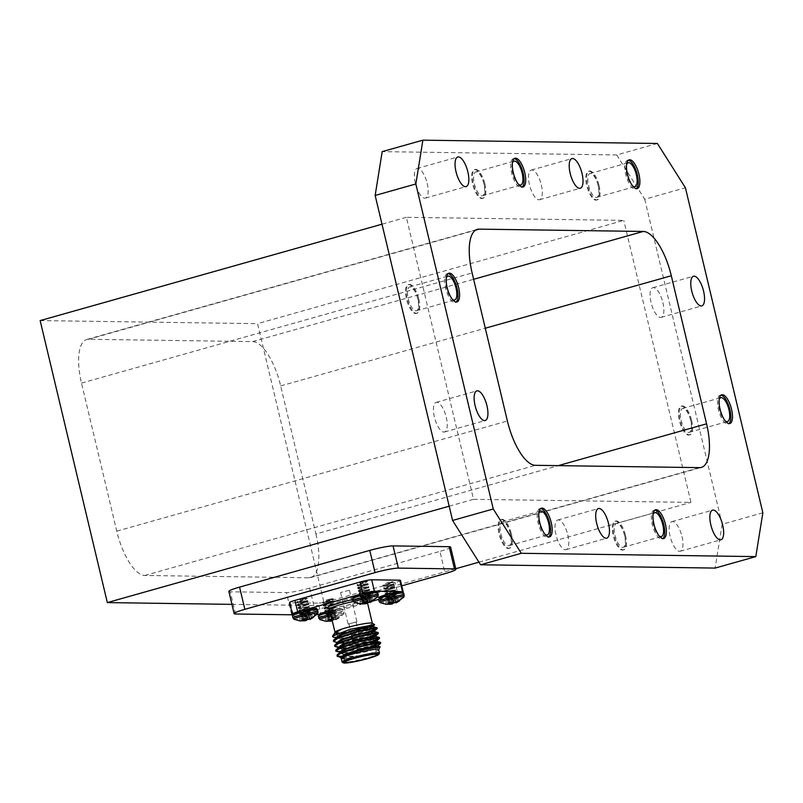 <?xml version="1.0" encoding="UTF-8"?>
<svg xmlns="http://www.w3.org/2000/svg" width="803" height="803" viewBox="0 0 803 803"><rect width="100%" height="100%" fill="white"/><g stroke="black" fill="none" stroke-linecap="round" stroke-linejoin="round"><path stroke-width="0.6" stroke-dasharray="4.01 3.01" d="M624.563 535.471A12.386 4.597 74.3 0 0 616.433 523.486A12.386 4.597 74.3 0 0 615.018 535.34A12.386 4.597 74.3 0 0 623.148 547.325A12.386 4.597 74.3 0 0 624.563 535.471M653.09 514.422A12.386 4.597 74.3 0 0 653.271 524.55A12.386 4.597 74.3 0 0 659.153 535.902M598.084 185.533A12.386 4.597 74.3 0 0 589.954 173.548A12.386 4.597 74.3 0 0 588.549 185.403A12.386 4.597 74.3 0 0 596.679 197.387A12.386 4.597 74.3 0 0 598.084 185.533M626.621 164.485A12.386 4.597 74.3 0 0 626.802 174.612A12.386 4.597 74.3 0 0 632.674 185.965M483.918 183.927A12.386 4.597 74.3 0 0 475.788 171.932A12.386 4.597 74.3 0 0 474.372 183.787A12.386 4.597 74.3 0 0 482.503 195.781A12.386 4.597 74.3 0 0 483.918 183.927M512.444 162.868A12.386 4.597 74.3 0 0 512.625 173.006A12.386 4.597 74.3 0 0 518.507 184.349M417.791 298.927A12.386 4.597 74.3 0 0 409.66 286.942A12.386 4.597 74.3 0 0 408.255 298.796A12.386 4.597 74.3 0 0 416.386 310.781A12.386 4.597 74.3 0 0 417.791 298.927M446.327 277.878A12.386 4.597 74.3 0 0 446.508 288.006A12.386 4.597 74.3 0 0 452.38 299.358M510.387 533.865A12.386 4.597 74.3 0 0 502.256 521.87A12.386 4.597 74.3 0 0 500.851 533.724A12.386 4.597 74.3 0 0 508.982 545.709A12.386 4.597 74.3 0 0 510.387 533.865M538.913 512.806A12.386 4.597 74.3 0 0 539.094 522.944A12.386 4.597 74.3 0 0 544.976 534.286M690.68 420.471A12.386 4.597 74.3 0 0 682.55 408.486A12.386 4.597 74.3 0 0 681.145 420.33A12.386 4.597 74.3 0 0 689.275 432.325A12.386 4.597 74.3 0 0 690.68 420.471M719.217 399.422A12.386 4.597 74.3 0 0 719.398 409.55A12.386 4.597 74.3 0 0 725.27 420.902M40.15 320.588L257.552 323.659L324.733 605.663L455.763 568.715M231.937 604.358L324.733 605.663M657.396 143.476L616.704 154.949L382.188 151.637M616.704 154.949L644.729 199.254L685.421 187.782M762.85 512.796L722.158 524.269L644.729 199.254M722.158 524.269L715.122 568.082M417.961 299.168A14.936 5.551 -105.7 0 1 416.265 313.461A14.936 5.551 -105.7 0 1 406.87 300.593A14.936 5.551 -105.7 0 1 408.155 284.714A14.936 5.551 -105.7 0 1 417.961 299.168M484.079 184.168A14.936 5.551 -105.7 0 1 482.382 198.461A14.936 5.551 -105.7 0 1 472.997 185.593A14.936 5.551 -105.7 0 1 474.282 169.714A14.936 5.551 -105.7 0 1 484.079 184.168M598.255 185.774A14.936 5.551 -105.7 0 1 596.559 200.067A14.936 5.551 -105.7 0 1 587.164 187.199A14.936 5.551 -105.7 0 1 588.448 171.32A14.936 5.551 -105.7 0 1 598.255 185.774M690.851 420.712A14.936 5.551 -105.7 0 1 689.155 435.005A14.936 5.551 -105.7 0 1 679.76 422.137A14.936 5.551 -105.7 0 1 681.044 406.258A14.936 5.551 -105.7 0 1 690.851 420.712M624.724 535.711A14.936 5.551 -105.7 0 1 623.028 550.005A14.936 5.551 -105.7 0 1 613.643 537.137A14.936 5.551 -105.7 0 1 614.927 521.257A14.936 5.551 -105.7 0 1 624.724 535.711M510.557 534.105A14.936 5.551 -105.7 0 1 508.861 548.399A14.936 5.551 -105.7 0 1 499.466 535.531A14.936 5.551 -105.7 0 1 500.751 519.651A14.936 5.551 -105.7 0 1 510.557 534.105M449.178 506.201L473.539 499.325L406.358 217.322L623.77 220.393L257.552 323.659M473.539 499.325L690.951 502.397L623.77 220.393M567.821 534.908A15.387 5.711 -105.7 0 1 566.065 549.643A15.387 5.711 -105.7 0 1 555.967 534.748A15.387 5.711 -105.7 0 1 557.714 520.013A15.387 5.711 -105.7 0 1 567.821 534.908M446.267 417.259A15.387 5.711 -105.7 0 1 444.521 431.994A15.387 5.711 -105.7 0 1 434.413 417.098A15.387 5.711 -105.7 0 1 436.17 402.363A15.387 5.711 -105.7 0 1 446.267 417.259M427.176 183.365A15.387 5.711 -105.7 0 1 425.419 198.09A15.387 5.711 -105.7 0 1 415.322 183.194A15.387 5.711 -105.7 0 1 417.068 168.469A15.387 5.711 -105.7 0 1 427.176 183.365M541.342 184.971A15.387 5.711 -105.7 0 1 539.596 199.706A15.387 5.711 -105.7 0 1 529.488 184.81A15.387 5.711 -105.7 0 1 531.245 170.075A15.387 5.711 -105.7 0 1 541.342 184.971M662.897 302.631A15.387 5.711 -105.7 0 1 661.14 317.356A15.387 5.711 -105.7 0 1 651.042 302.46A15.387 5.711 -105.7 0 1 652.789 287.725A15.387 5.711 -105.7 0 1 662.897 302.631M681.988 536.524A15.387 5.711 -105.7 0 1 680.241 551.249A15.387 5.711 -105.7 0 1 670.134 536.354A15.387 5.711 -105.7 0 1 671.89 521.629A15.387 5.711 -105.7 0 1 681.988 536.524M654.846 510.186A14.936 5.551 74.3 0 0 653.983 510.246A14.936 5.551 74.3 0 0 652.287 524.54A14.936 5.551 74.3 0 0 662.094 538.994A14.936 5.551 74.3 0 0 662.856 538.592M628.378 160.249A14.936 5.551 74.3 0 0 627.514 160.309A14.936 5.551 74.3 0 0 625.818 174.602A14.936 5.551 74.3 0 0 635.625 189.056A14.936 5.551 74.3 0 0 636.388 188.655M514.201 158.633A14.936 5.551 74.3 0 0 513.338 158.693A14.936 5.551 74.3 0 0 511.641 172.986A14.936 5.551 74.3 0 0 521.448 187.45A14.936 5.551 74.3 0 0 522.211 187.049M448.084 273.642A14.936 5.551 74.3 0 0 447.221 273.703A14.936 5.551 74.3 0 0 445.524 287.996A14.936 5.551 74.3 0 0 455.331 302.45A14.936 5.551 74.3 0 0 456.094 302.048M540.67 508.57A14.936 5.551 74.3 0 0 539.817 508.63A14.936 5.551 74.3 0 0 538.12 522.924A14.936 5.551 74.3 0 0 547.917 537.378A14.936 5.551 74.3 0 0 548.69 536.986M720.974 395.176A14.936 5.551 74.3 0 0 720.11 395.247A14.936 5.551 74.3 0 0 718.414 409.54A14.936 5.551 74.3 0 0 728.211 423.994A14.936 5.551 74.3 0 0 728.983 423.593M478.959 562.17L690.951 502.397M292.523 614.787A18.218 1.857 166.6 0 0 314.987 610.31L309.697 588.097L439.903 551.38L445.193 573.593M309.697 588.097A18.218 1.857 -13.4 0 1 286.41 592.594L291.7 614.797M235.59 614.004L230.3 591.801L286.41 592.594M230.3 591.801A18.218 1.857 -13.4 0 1 228.855 591.43M450.603 547.064A18.218 1.857 -13.4 0 1 439.903 551.38M406.358 217.322L381.997 224.198M315.94 533.965A45.53 16.913 -105.7 0 1 310.771 577.548A45.53 16.913 -105.7 0 1 308.904 577.789L144.801 575.47A45.53 16.913 -105.7 0 1 116.766 531.154L81.494 383.101A45.53 16.913 -105.7 0 1 86.674 339.528A45.53 16.913 -105.7 0 1 88.531 339.288L252.644 341.606A45.53 16.913 -105.7 0 1 280.669 385.912L315.94 533.965L558.256 465.64M325.697 621.211L325.898 614.225L328.357 613.291L327.775 613.281L328.146 619.966M325.898 614.225A5.24 0.532 166.6 0 0 326.951 614.245L327.202 621.231A7.056 0.723 -13.4 0 1 326.68 621.281M332.251 620.87L333.365 620.046L331.669 613.331A5.24 0.532 166.6 0 0 334.118 612.639L336.869 619.053L335.955 619.826L339.318 617.818L335.995 611.695A5.24 0.532 166.6 0 0 334.941 611.675L337.812 617.798L333.887 619.796L331.649 618.983L330.214 612.589A5.24 0.532 166.6 0 0 327.775 613.281M331.669 613.331L326.951 614.245M327.202 621.231L327.835 621.281M330.214 612.589L334.941 611.675M335.995 611.695L333.516 612.478L335.935 619.826L333.516 612.478M334.118 612.639L333.566 612.639L335.935 619.826L333.566 612.639M336.869 619.053A7.056 0.723 -13.4 0 1 333.365 620.046M337.812 617.798A7.056 0.723 -13.4 0 1 339.318 617.818M331.017 615.59A12.306 1.255 -13.4 0 1 343.734 614.024A12.306 1.255 -13.4 0 1 333.606 617.537A12.306 1.255 -13.4 0 1 320.839 619.786A12.306 1.255 -13.4 0 1 320.006 619.675M330.695 614.225A12.958 1.325 -13.4 0 1 344.136 612.378L343.734 614.024L335.945 619.836M330.184 612.077A12.958 1.325 -13.4 0 1 343.624 610.23L341.586 608.714L329.832 610.591L340.673 608.744C346.836 608.664 325.576 614.666 320.558 614.425M299.74 620.849L299.951 613.863L301.828 612.91L302.199 619.605M299.951 613.863A5.24 0.532 166.6 0 0 301.005 613.873L301.255 620.87A7.056 0.723 -13.4 0 1 300.734 620.91M305.702 618.621L304.267 612.217A5.24 0.532 166.6 0 0 301.828 612.91M307.419 619.675L305.722 612.97L301.005 613.873M301.255 620.87L301.888 620.91M304.267 612.217L308.994 611.314L311.865 617.427M313.371 617.447L310.048 611.324L307.679 612.057L309.757 618.752L307.569 612.117M310.018 619.444L307.619 612.267L310.922 618.691L310.018 619.444M305.722 612.97A5.24 0.532 166.6 0 0 308.171 612.277M310.048 611.324A5.24 0.532 166.6 0 0 308.994 611.314M310.922 618.691A7.056 0.723 -13.4 0 1 309.838 619.023M317.787 613.653A12.306 1.255 -13.4 0 1 307.659 617.176A12.306 1.255 -13.4 0 1 294.892 619.414A12.306 1.255 -13.4 0 1 294.059 619.304M314.726 608.383C320.889 608.303 299.629 614.295 294.611 614.054M359.965 603.866L360.166 596.88L362.625 595.946L362.043 595.926L362.414 602.621M360.166 596.88A5.24 0.532 166.6 0 0 361.22 596.9L361.47 603.886A7.056 0.723 -13.4 0 1 360.959 603.926M365.917 601.638L364.492 595.244A5.24 0.532 166.6 0 0 362.043 595.926M367.633 602.692L365.947 595.987L361.22 596.9M361.47 603.886L362.103 603.936M364.492 595.244L369.209 594.33L372.08 600.443M373.596 600.463L370.263 594.34L367.784 595.133L369.972 601.778L367.804 595.274L368.386 595.294L371.137 601.708L370.213 602.481M365.947 595.987A5.24 0.532 166.6 0 0 368.386 595.294M370.263 594.34A5.24 0.532 166.6 0 0 369.209 594.33M371.137 601.708A7.056 0.723 -13.4 0 1 370.063 602.039M378.002 596.669A12.306 1.255 -13.4 0 1 367.884 600.192A12.306 1.255 -13.4 0 1 355.117 602.441A12.306 1.255 -13.4 0 1 354.284 602.32M374.951 591.399C381.114 591.319 359.854 597.312 354.826 597.071M318.831 614.556L321.09 614.586A9.104 0.923 166.6 0 0 332.733 612.338L373.204 600.925M378.655 599.389L397.836 593.979A9.104 0.923 166.6 0 0 402.996 592.092M292.884 614.185A9.104 0.923 166.6 0 0 293.035 614.185L317.024 614.526M400.898 591.771C407.061 591.681 385.801 597.683 380.773 597.442M372.241 623.228A19.212 1.957 -13.4 0 1 372.391 623.399A19.212 1.957 -13.4 0 1 354.153 629.753A19.212 1.957 -13.4 0 1 335.002 632.302A19.212 1.957 -13.4 0 1 335.052 632.081M356.612 621.853L348.111 624.061L356.612 621.853M349.094 590.305L340.592 592.514L349.094 590.305M333.827 634.059L341.034 636.357A22.765 2.319 166.6 0 1 332.522 636.759M372.722 625.938L352.939 631.218L334.861 632.864M338.786 656.412A22.765 2.319 -13.4 0 1 337.16 656.151M340.673 658.289L347.006 658.39L360.688 655.71L338.615 656.874M337.029 655.72L341.817 656.242A22.765 2.319 -13.4 0 1 341.084 656.312M342.66 656.181L366.66 651.735L380.311 647.118M341.255 658.57A19.212 1.957 166.6 0 0 341.405 658.741A19.212 1.957 166.6 0 0 342.781 658.952A19.212 1.957 166.6 0 0 363.006 655.378A19.212 1.957 166.6 0 0 378.594 649.878A19.212 1.957 166.6 0 0 378.645 649.657M293.035 614.185L290.305 602.732L318.359 603.123L321.09 614.586M332.733 612.338L330.003 600.885L395.106 582.526L397.836 593.979M400.456 580.368A9.104 0.923 -13.4 0 1 395.106 582.526M330.003 600.885A9.104 0.923 -13.4 0 1 318.359 603.123M290.305 602.732A9.104 0.923 -13.4 0 1 289.582 602.551M374.7 644.879L355.528 649.366L337.571 651.313L335.885 650.842M378.986 637.983L354.364 644.478L336.407 646.425L334.721 645.943M377.822 633.085L353.2 639.579L344.939 640.924M342.198 641.256L333.556 641.045M376.647 628.197L352.035 634.681L343.774 636.026M380.622 643.263L376.216 645.06L355.679 649.978L342.469 651.855L342.188 650.691M342.449 651.855L336.638 651.745M373.676 640.593L354.514 645.09L341.305 646.957M338.946 647.088L335.473 646.847M370.002 636.418L342.339 641.868M340.121 642.069L334.309 641.948M368.838 631.519L341.175 636.97M338.956 637.17L333.145 637.06M379.407 653.311A19.212 1.957 -13.4 0 1 363.829 658.811A19.212 1.957 -13.4 0 1 343.594 662.395A19.212 1.957 -13.4 0 1 342.219 662.174M347.006 658.39L342.409 658.44L340.793 657.757L341.225 656.924M377.269 646.837L356.632 652.006L342.891 653.622M339.739 653.07L340.06 652.026M374.168 642.661L355.468 647.108L341.727 648.724M338.575 648.172L338.896 647.138M375.774 636.488L371.899 638.114L354.304 642.209L338.103 643.615M337.411 643.273L337.732 642.239M374.61 631.59L369.26 633.657M359.393 636.066L345.822 638.455M343.313 638.726L336.939 638.726M336.236 638.375L336.567 637.341M373.315 626.601L368.095 628.769M358.228 631.178L336.577 633.968L334.961 633.276L335.393 632.443M360.688 655.71L342.259 657.828L340.763 657.356M375.192 646.947L356.492 651.394L342.74 653.01M374.017 642.049L355.317 646.495L341.576 648.111M339.127 647.901L338.324 647.67M374.991 636.347L354.153 641.597L344.286 643.012M337.963 643.002L337.15 642.46L337.29 643.073M373.817 631.449L348.904 637.391M345.671 637.843L337.922 638.275M336.788 638.114L335.985 637.562L336.126 638.174M373.445 626.691L373.295 626.079L369.42 627.715L351.824 631.81L336.427 633.356L334.811 632.664L334.961 633.276M373.234 638.746A16.482 1.676 -13.4 0 1 357.586 644.207A16.482 1.676 -13.4 0 1 341.165 646.385M369.731 637.11A14.665 1.496 166.6 0 0 354.264 639.891A14.665 1.496 166.6 0 0 342.56 644.036L341.215 646.204A16.482 1.676 -13.4 0 1 353.601 641.738A16.482 1.676 -13.4 0 1 371.036 638.435M342.56 644.036A14.665 1.496 166.6 0 0 357.124 642.259A14.665 1.496 166.6 0 0 370.936 637.281A14.665 1.496 166.6 0 0 369.882 637.11M360.848 639.66L352.356 641.858L360.848 639.66M360.808 639.479L352.306 641.687L360.808 639.479M355.799 622.084L348.994 623.851L355.799 622.084M359.995 639.71L353.2 641.477L359.995 639.71M314.987 610.31L401.761 585.839M385.912 604.227L386.113 597.251L388 596.298L388.361 602.993M386.113 597.251A5.24 0.532 166.6 0 0 387.166 597.261L387.427 604.247A7.056 0.723 -13.4 0 1 386.905 604.298M391.864 601.999L390.439 595.605A5.24 0.532 166.6 0 0 388 596.298M393.58 603.063L391.894 596.348L387.166 597.261M387.427 604.247L388.05 604.298M390.439 595.605L395.156 594.692L398.027 600.815M399.543 600.835L396.21 594.712L393.851 595.445L395.919 602.14L393.741 595.505M396.18 602.832L393.791 595.655L397.084 602.079L396.18 602.832M391.894 596.348A5.24 0.532 166.6 0 0 394.333 595.665M396.21 594.712A5.24 0.532 166.6 0 0 395.156 594.692M397.084 602.079A7.056 0.723 -13.4 0 1 396.009 602.411M403.949 597.041A12.306 1.255 -13.4 0 1 393.831 600.554A12.306 1.255 -13.4 0 1 381.064 602.802A12.306 1.255 -13.4 0 1 380.231 602.692M691.664 420.481A14.936 5.551 -105.7 0 1 689.968 434.774A14.936 5.551 -105.7 0 1 680.573 421.906A14.936 5.551 -105.7 0 1 681.857 406.027A14.936 5.551 -105.7 0 1 691.664 420.481M511.37 533.875A14.936 5.551 -105.7 0 1 509.674 548.168A14.936 5.551 -105.7 0 1 500.279 535.3A14.936 5.551 -105.7 0 1 501.564 519.421A14.936 5.551 -105.7 0 1 511.37 533.875M418.775 298.937A14.936 5.551 -105.7 0 1 417.078 313.23A14.936 5.551 -105.7 0 1 407.683 300.362A14.936 5.551 -105.7 0 1 408.968 284.483A14.936 5.551 -105.7 0 1 418.775 298.937M484.902 183.937A14.936 5.551 -105.7 0 1 483.195 198.231A14.936 5.551 -105.7 0 1 473.81 185.363A14.936 5.551 -105.7 0 1 475.095 169.483A14.936 5.551 -105.7 0 1 484.902 183.937M599.068 185.553A14.936 5.551 -105.7 0 1 597.372 199.847A14.936 5.551 -105.7 0 1 587.977 186.969A14.936 5.551 -105.7 0 1 589.261 171.089A14.936 5.551 -105.7 0 1 599.068 185.553M625.537 535.481A14.936 5.551 -105.7 0 1 623.841 549.774A14.936 5.551 -105.7 0 1 614.456 536.906A14.936 5.551 -105.7 0 1 615.74 521.027A14.936 5.551 -105.7 0 1 625.537 535.481M333.787 610.481L329.742 611.224L335.744 609.547L329.621 610.742L324.773 610.641L330.525 607.881L335.062 606.687L328.949 607.881L324.091 607.781L329.842 605.02L334.379 603.816L328.266 605.01L323.408 604.92L329.16 602.15L333.697 600.955L323.067 602.3L323.709 601.146L327.012 599.771L331.057 599.028L323.569 602.3L333.064 601.547L324.251 605.161L328.447 605.342L333.747 604.418L324.934 608.032L334.429 607.279L325.616 610.892L335.192 610.501L329.903 611.424L325.697 611.254L334.52 607.64L329.22 608.564L325.014 608.383L333.837 604.769L328.537 605.693L324.332 605.522L333.155 601.909L327.855 602.832L323.649 602.662L332.472 599.048L331.057 599.028M332.462 599.038L331.097 599.831L333.305 599.289L328.768 600.493L323.017 603.254L327.865 603.354L333.988 602.16L329.451 603.354L323.699 606.124L328.547 606.215L334.67 605.02L330.133 606.225L324.382 608.985L329.23 609.086L335.353 607.881L330.806 609.086L325.064 611.846L333.827 611.284A5.46 0.552 166.6 0 0 335.935 610.32A5.46 0.552 166.6 0 0 329.742 611.224M333.827 611.284L335.744 609.547L335.935 610.32M331.097 599.831A5.46 0.552 166.6 0 0 333.205 598.867L332.472 599.048M333.988 602.16L333.064 601.547L333.697 600.955L333.988 602.16M334.67 605.02L333.747 604.418L334.379 603.816L334.67 605.02M335.353 607.881L334.429 607.279L335.062 606.687L335.353 607.881M333.205 598.867A5.46 0.552 166.6 0 0 327.012 599.771M307.84 610.119L303.795 610.862L309.797 609.176L303.675 610.38L298.826 610.28L304.578 607.52L309.115 606.315L302.992 607.51L298.144 607.419L303.895 604.649L308.432 603.455L302.309 604.649L297.461 604.549L303.213 601.788L307.75 600.594L297.12 601.939L297.762 600.774L301.065 599.409L305.11 598.657L297.622 601.939L307.117 601.186L298.304 604.8L307.8 604.047L298.987 607.66L303.183 607.841L308.482 606.917L299.66 610.531L309.245 610.139L303.946 611.063L299.75 610.882L308.563 607.269L299.067 608.022L307.88 604.408L298.385 605.161L307.198 601.547L301.908 602.471L297.702 602.29L306.515 598.677L305.11 598.657M305.15 599.46A5.46 0.552 166.6 0 0 307.258 598.496L297.07 602.892L301.918 602.993L308.041 601.788L303.494 602.993L297.752 605.753L302.601 605.853L308.723 604.659L304.176 605.853L298.435 608.624L303.283 608.714L309.406 607.52L304.859 608.724L299.117 611.485L307.88 610.922A5.46 0.552 166.6 0 0 309.988 609.949A5.46 0.552 166.6 0 0 303.795 610.862M307.88 610.922L309.797 609.186L309.988 609.949M308.041 601.788L307.198 601.547L307.75 600.594L308.041 601.788M308.723 604.659L307.88 604.408L308.432 603.455L308.723 604.659M309.406 607.52L308.563 607.269L309.115 606.315L309.406 607.52M307.258 598.496A5.46 0.552 166.6 0 0 301.065 599.409M368.065 593.136L364.02 593.879L370.022 592.202L363.9 593.397L359.051 593.297L364.793 590.536L369.34 589.332L363.217 590.536L358.369 590.436L364.11 587.676L368.657 586.471L362.534 587.666L357.686 587.575L363.428 584.805L367.975 583.61L357.335 584.955L357.977 583.801L361.29 582.426L365.335 581.673L357.837 584.955L362.043 585.126L367.342 584.203L358.519 587.816L362.725 587.987L368.025 587.063L359.202 590.677L363.408 590.857L368.707 589.934L359.885 593.547L369.47 593.156L359.975 593.909L368.788 590.285L359.292 591.038L368.105 587.425L358.61 588.177L367.423 584.564L362.123 585.487L357.927 585.307L366.74 581.693L365.335 581.673M365.375 582.476A5.46 0.552 166.6 0 0 367.473 581.513L357.285 585.909L362.143 586.009L368.256 584.805L363.719 586.009L357.967 588.77L362.826 588.87L368.938 587.676L364.401 588.87L358.65 591.64L363.508 591.731L369.621 590.536L365.084 591.741L359.332 594.501L368.105 593.939A5.46 0.552 166.6 0 0 370.203 592.975A5.46 0.552 166.6 0 0 364.02 593.879M368.105 593.939L370.022 592.202L370.203 592.975M368.256 584.805L367.423 584.564L367.975 583.61L368.256 584.805M368.938 587.676L368.105 587.425L368.657 586.471L368.938 587.676M369.621 590.536L368.788 590.285L369.34 589.332L369.621 590.536M367.473 581.513A5.46 0.552 166.6 0 0 361.29 582.426M394.012 593.497L389.967 594.25L395.969 592.564L394.444 593.738L385.922 594.27L394.735 590.657L385.239 591.409L394.052 587.796L388.752 588.719L384.557 588.539L393.37 584.925L383.874 585.678L392.687 582.065L391.282 582.045L387.237 582.787L382.951 585.076L387.799 585.166L393.922 583.972L389.385 585.176L383.633 587.937L388.481 588.037L394.604 586.842L390.067 588.037L384.316 590.797L389.164 590.898L395.287 589.703L390.75 590.898L384.998 593.668L389.846 593.758L395.969 592.564L396.15 593.337A5.46 0.552 166.6 0 0 389.967 594.25M391.282 582.045L383.784 585.317L387.99 585.497L393.289 584.574L384.466 588.187L388.672 588.358L393.972 587.435L385.149 591.048L389.355 591.219L394.654 590.295L385.831 593.909L390.037 594.09L395.337 593.166L394.052 594.3L385.279 594.872L391.031 592.102L395.568 590.898L389.455 592.102L384.597 592.002L390.348 589.241L394.895 588.037L388.772 589.241L383.924 589.141L389.666 586.381L394.213 585.176L388.09 586.371L383.242 586.28L391.322 582.848A5.46 0.552 166.6 0 0 393.42 581.884A5.46 0.552 166.6 0 0 387.237 582.787M394.052 594.3A5.46 0.552 166.6 0 0 396.15 593.337M391.322 582.848L393.42 581.884M308.904 577.789L699.533 467.637M144.801 575.47L535.42 465.318M116.766 531.154L507.396 421.003M81.494 383.101L472.124 272.95M88.531 339.288L475.587 230.15M252.644 341.606L473.629 279.293M280.669 385.912L485.293 328.216M328.256 613.492L329.381 621.09M329.491 621.03L328.377 613.442M329.28 619.615L328.357 613.291M327.293 613.833L328.678 621.231M329.25 619.625L328.317 613.281M327.162 613.873L328.537 621.241M328.216 613.883L329.652 619.514M333.054 619.775L330.766 612.599M328.367 613.843L329.812 619.474M333.155 619.786L330.856 612.589M329.752 613.512L330.886 619.173M333.887 619.796L331.85 612.458M330.043 613.462L331.167 619.103M333.626 612.428L336.066 619.765M334.178 619.735L332.131 612.408M331.037 613.331L332.181 620.458M334.6 612.087L336.728 619.424M335.132 619.404L333.516 612.077M331.127 613.321L332.332 620.839M334.721 612.047L336.848 619.364M335.283 619.344L333.677 612.037M318.4 616.242A12.958 1.325 -13.4 0 0 319.423 616.503A12.958 1.325 -13.4 0 0 336.005 613.301A12.958 1.325 -13.4 0 0 343.624 610.23L344.136 612.378A12.958 1.325 -13.4 0 1 336.517 615.449A12.958 1.325 -13.4 0 1 319.935 618.651A12.958 1.325 -13.4 0 1 318.911 618.38M302.309 613.131L303.434 620.729M303.544 620.669L302.42 613.07M303.333 619.254L302.4 612.93L303.303 619.264M301.346 613.462L302.721 620.86M301.215 613.502L302.59 620.88M302.269 613.522L303.705 619.143M307.107 619.404L304.819 612.227M302.42 613.482L303.855 619.103M307.208 619.424L304.909 612.227M303.805 613.151L304.939 618.812M307.94 619.424L305.903 612.097M304.096 613.101L305.22 618.742M307.679 612.057L309.888 618.681M308.222 619.374L306.184 612.037M305.09 612.97L306.033 618.832M309.757 618.752L307.589 612.257M308.643 611.725L310.55 618.3M309.185 619.043L307.569 611.705M305.18 612.96L306.134 618.902M308.774 611.685L310.671 618.22M309.336 618.972L307.72 611.665M318.179 612.006A12.958 1.325 -13.4 0 1 310.56 615.088A12.958 1.325 -13.4 0 1 293.988 618.28A12.958 1.325 -13.4 0 1 292.965 618.019M317.667 609.868A12.958 1.325 -13.4 0 1 310.048 612.94A12.958 1.325 -13.4 0 1 293.476 616.132A12.958 1.325 -13.4 0 1 292.453 615.871M362.534 596.147L363.649 603.746M363.759 603.685L362.645 596.087M363.558 602.27L362.625 595.946L363.528 602.28M361.561 596.478L362.946 603.876M361.44 596.519L362.815 603.896M362.494 596.539L363.93 602.17M367.332 602.421L365.034 595.244M362.645 596.499L364.08 602.12M367.423 602.441L365.124 595.244M364.03 596.167L365.154 601.828M368.165 602.451L366.118 595.113M364.311 596.117L365.435 601.758M367.904 595.073L370.103 601.698M369.992 601.768L367.784 595.133M368.447 602.391L366.409 595.053M365.305 595.987L366.248 601.859M368.868 594.742L370.775 601.317M369.41 602.059L367.794 594.732M365.395 595.977L366.349 601.919M370.233 602.461L367.844 595.284M368.999 594.702L370.896 601.236M369.561 601.989L367.945 594.692M378.404 595.023A12.958 1.325 -13.4 0 1 370.785 598.105A12.958 1.325 -13.4 0 1 354.213 601.296A12.958 1.325 -13.4 0 1 353.179 601.035M377.892 592.885A12.958 1.325 -13.4 0 1 370.273 595.956A12.958 1.325 -13.4 0 1 353.701 599.158A12.958 1.325 -13.4 0 1 352.668 598.887M352.838 599.58A21.039 2.148 -13.4 0 1 366.549 597.613A21.039 2.148 -13.4 0 1 357.375 602.591A21.039 2.148 -13.4 0 1 330.545 608.162M329.481 609.126A19.212 1.957 166.6 0 0 348.622 606.576A19.212 1.957 166.6 0 0 366.861 600.222A19.212 1.957 166.6 0 0 365.345 599.831A19.212 1.957 166.6 0 0 353.37 601.517M388.481 596.519L389.596 604.107M389.716 604.057L388.592 596.458M389.505 602.641L388.572 596.308L389.475 602.651M387.518 596.85L388.893 604.247M387.387 596.89L388.762 604.257M388.441 596.9L389.877 602.531M393.279 602.792L390.981 595.615M388.592 596.86L390.027 602.491M393.37 602.812L391.071 595.605M389.977 596.539L391.111 602.2M394.112 602.812L392.065 595.475M390.258 596.478L391.392 602.12M393.851 595.445L396.05 602.069M394.393 602.762L392.356 595.424M391.262 596.348L392.195 602.22M395.919 602.14L393.761 595.645M394.815 595.113L396.722 601.678M395.357 602.421L393.741 595.093M391.342 596.348L392.296 602.28M394.946 595.073L396.843 601.608M395.508 602.36L393.892 595.053M404.351 595.394A12.958 1.325 -13.4 0 1 396.732 598.466A12.958 1.325 -13.4 0 1 380.16 601.668A12.958 1.325 -13.4 0 1 379.136 601.407M403.839 593.246A12.958 1.325 -13.4 0 1 396.22 596.328A12.958 1.325 -13.4 0 1 379.648 599.52A12.958 1.325 -13.4 0 1 378.625 599.259M623.148 547.325L661.401 536.534M616.433 523.486L654.676 512.695M596.679 197.387L634.932 186.607M589.954 173.548L628.207 162.758M482.503 195.781L520.756 184.991M475.788 171.932L514.03 161.152M416.386 310.781L454.639 299.991M409.66 286.942L447.913 276.152M508.982 545.709L547.224 534.928M502.256 521.87L540.509 511.089M689.275 432.325L727.518 421.535M682.55 408.486L720.803 397.696M566.065 549.643L606.757 538.171M557.714 520.013L598.406 508.54M444.521 431.994L485.213 420.511M436.17 402.363L476.852 390.89M425.419 198.09L466.111 186.617M417.068 168.469L457.76 156.997M539.596 199.706L580.288 188.233M531.245 170.075L571.927 158.603M661.14 317.356L701.832 305.883M652.789 287.725L693.481 276.252M680.241 551.249L720.933 539.777M671.89 521.629L712.572 510.156M662.094 538.994L663.72 538.532M653.983 510.246L655.609 509.785M635.625 189.056L637.251 188.595M627.514 160.309L629.14 159.847M521.448 187.45L523.074 186.989M513.338 158.693L514.974 158.241M455.331 302.45L456.957 301.988M447.221 273.703L448.847 273.241M547.917 537.378L549.543 536.926M539.817 508.63L541.443 508.179M728.211 423.994L729.847 423.532M720.11 395.247L721.736 394.785M310.771 577.548L701.39 467.396M86.674 339.528L477.303 229.377M367.493 602.842L367.162 598.908C367.011 600.905 329.642 609.808 328.628 608.092M340.592 592.514L348.111 624.061M349.456 590.396L356.974 621.954M340.643 657.145L340.793 657.757M339.559 652.588L340.211 652.779M337.15 642.771L337.882 642.982M335.985 637.883L336.718 638.094M340.663 657.466L341.385 657.677M341.446 647.569L342.048 650.079M342.61 652.468L343.353 655.589M343.413 655.82L344.949 662.254M373.736 640.864L373.887 641.477M374.379 643.554L375.051 646.375M375.222 647.108L377.019 654.616M348.994 623.851L351.172 633.005M351.323 633.617L351.844 635.805M351.985 636.418L352.346 637.893M352.487 638.505L353.2 641.477M356.08 622.164L358.208 631.068M358.349 631.68L359.373 635.966M359.513 636.578L360.286 639.79M681.857 406.027L681.044 406.258M689.968 434.774L689.155 435.005M501.564 519.421L500.751 519.651M509.674 548.168L508.861 548.399M408.968 284.483L408.155 284.714M417.078 313.23L416.265 313.461M475.095 169.483L474.282 169.714M483.195 198.231L482.382 198.461M589.261 171.089L588.448 171.32M597.372 199.847L596.559 200.067M615.74 521.027L614.927 521.257M623.841 549.774L623.028 550.005M323.89 602.551L323.067 602.3M324.573 605.412L323.75 605.171M325.255 608.272L324.432 608.032M325.938 611.143L325.115 610.892M325.898 610.862L325.265 611.454M325.215 607.991L324.583 608.584M324.532 605.131L323.9 605.723M323.85 602.27L323.218 602.862M322.726 602.049L323.017 603.254M323.408 604.92L323.699 606.124M324.091 607.781L324.382 608.985M324.773 610.641L325.064 611.846M297.943 602.18L297.12 601.939M298.626 605.04L297.803 604.8M299.308 607.911L298.485 607.66M299.991 610.772L299.168 610.531M299.951 610.491L299.318 611.083M299.268 607.63L298.636 608.222M298.586 604.759L297.953 605.362M297.903 601.899L297.271 602.491M296.779 601.688L297.07 602.892M297.461 604.549L297.752 605.753M298.144 607.419L298.435 608.624M298.826 610.28L299.117 611.485M358.168 585.196L357.335 584.955M358.851 588.067L358.018 587.816M359.533 590.928L358.7 590.687M360.216 593.788L359.383 593.547M360.176 593.507L359.543 594.1M359.493 590.647L358.861 591.239M358.811 587.786L358.178 588.378M358.128 584.915L357.496 585.507M357.004 584.704L357.285 585.909M357.686 587.575L357.967 588.77M358.369 590.436L358.65 591.64M359.051 593.297L359.332 594.501M383.292 585.317L384.115 585.568M393.922 583.972L393.37 584.925L394.203 585.176L393.922 583.972M383.975 588.187L384.798 588.428M394.604 586.842L393.972 587.435L394.885 588.037L394.604 586.832M384.657 591.048L385.48 591.289M395.287 589.703L394.735 590.657L395.568 590.898L395.287 589.703M385.34 593.909L386.163 594.16M382.951 585.076L383.242 586.28M383.633 587.937L383.924 589.141M384.316 590.797L384.597 592.002M384.998 593.668L385.279 594.872M385.49 594.471L386.123 593.879M384.808 591.61L385.44 591.008M384.125 588.74L384.757 588.147M383.443 585.879L384.075 585.287"/><path stroke-width="1.2" d="M659.153 535.902A12.386 4.597 74.3 0 0 661.401 536.534A12.386 4.597 74.3 0 0 662.465 523.375A12.386 4.597 74.3 0 0 654.676 512.695A12.386 4.597 74.3 0 0 653.09 514.422M632.674 185.965A12.386 4.597 74.3 0 0 634.932 186.607A12.386 4.597 74.3 0 0 635.996 173.438A12.386 4.597 74.3 0 0 628.207 162.758A12.386 4.597 74.3 0 0 626.621 164.485M518.507 184.349A12.386 4.597 74.3 0 0 520.756 184.991A12.386 4.597 74.3 0 0 521.82 171.822A12.386 4.597 74.3 0 0 514.03 161.152A12.386 4.597 74.3 0 0 512.444 162.868M452.38 299.358A12.386 4.597 74.3 0 0 454.639 299.991A12.386 4.597 74.3 0 0 455.702 286.822A12.386 4.597 74.3 0 0 447.913 276.152A12.386 4.597 74.3 0 0 446.327 277.878M544.976 534.286A12.386 4.597 74.3 0 0 547.224 534.928A12.386 4.597 74.3 0 0 548.298 521.759A12.386 4.597 74.3 0 0 540.509 511.089A12.386 4.597 74.3 0 0 538.913 512.806M725.27 420.902A12.386 4.597 74.3 0 0 727.518 421.535A12.386 4.597 74.3 0 0 728.592 408.366A12.386 4.597 74.3 0 0 720.803 397.696A12.386 4.597 74.3 0 0 719.217 399.422M381.997 224.198L40.15 320.588L107.331 602.591L231.937 604.358M521.298 553.297L480.606 564.77L715.122 568.082L755.814 556.609L762.85 512.796L685.421 187.782L657.396 143.476L422.88 140.164L415.844 183.977L493.263 508.992L521.298 553.297L755.814 556.609M480.606 564.77L452.581 520.464L493.263 508.992M415.844 183.977L375.152 195.45L452.581 520.464M375.152 195.45L382.188 151.637L422.88 140.164M706.57 423.813L671.298 275.76A45.53 16.913 74.3 0 0 643.263 231.455L479.16 229.136A45.53 16.913 74.3 0 0 477.303 229.377A45.53 16.913 74.3 0 0 472.124 272.95L507.396 421.003A45.53 16.913 74.3 0 0 535.42 465.318L699.533 467.637A45.53 16.913 74.3 0 0 701.39 467.396A45.53 16.913 74.3 0 0 706.57 423.813L558.256 465.64M720.04 409.078A14.936 5.551 74.3 0 0 729.847 423.532A14.936 5.551 74.3 0 0 731.131 407.653A14.936 5.551 74.3 0 0 721.736 394.785A14.936 5.551 74.3 0 0 720.04 409.078M539.746 522.472A14.936 5.551 74.3 0 0 549.543 536.926A14.936 5.551 74.3 0 0 550.828 521.047A14.936 5.551 74.3 0 0 541.443 508.179A14.936 5.551 74.3 0 0 539.746 522.472M447.151 287.534A14.936 5.551 74.3 0 0 456.957 301.988A14.936 5.551 74.3 0 0 458.242 286.109A14.936 5.551 74.3 0 0 448.847 273.241A14.936 5.551 74.3 0 0 447.151 287.534M513.268 172.535A14.936 5.551 74.3 0 0 523.074 186.989A14.936 5.551 74.3 0 0 524.359 171.109A14.936 5.551 74.3 0 0 514.974 158.241A14.936 5.551 74.3 0 0 513.268 172.535M627.444 174.141A14.936 5.551 74.3 0 0 637.251 188.595A14.936 5.551 74.3 0 0 638.536 172.715A14.936 5.551 74.3 0 0 629.14 159.847A14.936 5.551 74.3 0 0 627.444 174.141M653.913 524.078A14.936 5.551 74.3 0 0 663.72 538.532A14.936 5.551 74.3 0 0 665.004 522.653A14.936 5.551 74.3 0 0 655.609 509.785A14.936 5.551 74.3 0 0 653.913 524.078M710.826 524.881A15.387 5.711 74.3 0 0 720.933 539.777A15.387 5.711 74.3 0 0 722.258 523.415A15.387 5.711 74.3 0 0 712.572 510.156A15.387 5.711 74.3 0 0 710.826 524.881M691.734 290.987A15.387 5.711 74.3 0 0 701.832 305.883A15.387 5.711 74.3 0 0 703.157 289.522A15.387 5.711 74.3 0 0 693.481 276.252A15.387 5.711 74.3 0 0 691.734 290.987M570.18 173.338A15.387 5.711 74.3 0 0 580.288 188.233A15.387 5.711 74.3 0 0 581.613 171.862A15.387 5.711 74.3 0 0 571.927 158.603A15.387 5.711 74.3 0 0 570.18 173.338M456.014 171.722A15.387 5.711 74.3 0 0 466.111 186.617A15.387 5.711 74.3 0 0 467.436 170.256A15.387 5.711 74.3 0 0 457.76 156.997A15.387 5.711 74.3 0 0 456.014 171.722M475.105 405.615A15.387 5.711 74.3 0 0 485.213 420.511A15.387 5.711 74.3 0 0 486.538 404.15A15.387 5.711 74.3 0 0 476.852 390.89A15.387 5.711 74.3 0 0 475.105 405.615M596.659 523.275A15.387 5.711 74.3 0 0 606.757 538.171A15.387 5.711 74.3 0 0 608.082 521.799A15.387 5.711 74.3 0 0 598.406 508.54A15.387 5.711 74.3 0 0 596.659 523.275M662.856 538.592A14.936 5.551 74.3 0 0 663.378 523.114A14.936 5.551 74.3 0 0 654.846 510.186M636.388 188.655A14.936 5.551 74.3 0 0 636.909 173.177A14.936 5.551 74.3 0 0 628.378 160.249M522.211 187.049A14.936 5.551 74.3 0 0 522.733 171.561A14.936 5.551 74.3 0 0 514.201 158.633M456.094 302.048A14.936 5.551 74.3 0 0 456.616 286.571A14.936 5.551 74.3 0 0 448.084 273.642M548.69 536.986A14.936 5.551 74.3 0 0 549.202 521.498A14.936 5.551 74.3 0 0 540.67 508.57M728.983 423.593A14.936 5.551 74.3 0 0 729.495 408.115A14.936 5.551 74.3 0 0 720.974 395.176M455.763 568.715L478.959 562.17M107.331 602.591L449.178 506.201M234.155 613.643L228.855 591.43A18.218 1.857 -13.4 0 1 239.565 587.113L244.855 609.316A18.218 1.857 166.6 0 0 234.155 613.643A18.218 1.857 166.6 0 0 235.59 614.004L291.7 614.797A18.218 1.857 166.6 0 0 292.523 614.787M401.761 585.839L445.193 573.593A18.218 1.857 166.6 0 0 455.893 569.267A18.218 1.857 166.6 0 0 454.458 568.905L398.348 568.112A18.218 1.857 166.6 0 0 375.061 572.599L369.771 550.396L239.565 587.113M369.771 550.396A18.218 1.857 -13.4 0 1 393.058 545.899L398.348 568.112M454.458 568.905L449.168 546.692L393.058 545.899M449.168 546.692A18.218 1.857 -13.4 0 1 450.603 547.064L455.893 569.267M331.86 619.133L331.649 618.983A7.056 0.723 -13.4 0 0 328.146 619.966L329.381 621.09L325.697 621.211A7.056 0.723 -13.4 0 0 325.948 621.281A7.056 0.723 -13.4 0 0 326.68 621.281M327.202 621.231L332.332 620.839M325.948 621.281L320.006 619.675A12.306 1.255 -13.4 0 1 331.017 615.59M320.558 614.425L321.33 613.151L329.832 610.591L319.554 613.954L318.4 616.242A12.958 1.325 -13.4 0 1 330.184 612.077M300.001 620.91L294.059 619.304A12.306 1.255 -13.4 0 1 305.592 615.098A12.306 1.255 -13.4 0 1 317.787 613.653L309.998 619.464L309.767 618.742L309.988 619.464L313.371 617.447A7.056 0.723 -13.4 0 0 311.865 617.427L308.222 619.374L305.702 618.621A7.056 0.723 -13.4 0 0 302.199 619.605L303.434 620.729L299.74 620.849A7.056 0.723 -13.4 0 0 300.001 620.91A7.056 0.723 -13.4 0 0 300.734 620.91M301.255 620.87L305.612 620.699L307.348 619.424M309.838 619.023A7.056 0.723 -13.4 0 1 307.419 619.675M317.787 613.653L317.667 609.868A12.958 1.325 -13.4 0 0 304.759 611.585A12.958 1.325 -13.4 0 0 292.453 615.871C295.584 612.498 285.587 616.172 304.166 610.15C322.164 607.038 314.334 608.222 317.667 609.868M294.611 614.054C288.448 614.134 309.707 608.142 314.726 608.383M360.226 603.926L354.284 602.32A12.306 1.255 -13.4 0 1 365.807 598.115A12.306 1.255 -13.4 0 1 378.002 596.669L370.223 602.481L369.972 601.778L370.213 602.481L373.596 600.463A7.056 0.723 -13.4 0 0 372.08 600.443L368.165 602.451L365.917 601.638A7.056 0.723 -13.4 0 0 362.414 602.621L363.649 603.746L359.965 603.866A7.056 0.723 -13.4 0 0 360.226 603.926A7.056 0.723 -13.4 0 0 360.959 603.926M361.47 603.886L365.827 603.715L367.573 602.451M370.213 602.481L369.992 601.768M370.063 602.039A7.056 0.723 -13.4 0 1 367.633 602.692M378.002 596.669L377.892 592.885A12.958 1.325 -13.4 0 0 364.974 594.601A12.958 1.325 -13.4 0 0 352.668 598.887C355.809 595.515 345.802 599.189 364.391 593.166C382.379 590.054 374.549 591.239 377.892 592.885M354.826 597.071C348.673 597.161 369.922 591.159 374.951 591.399M373.204 600.925L378.655 599.389M402.996 592.092A9.104 0.923 166.6 0 0 403.186 591.821A9.104 0.923 166.6 0 0 402.474 591.64L374.419 591.239A9.104 0.923 166.6 0 0 362.775 593.487L297.672 611.846A9.104 0.923 166.6 0 0 292.312 614.004A9.104 0.923 166.6 0 0 292.884 614.185M317.024 614.526L318.831 614.556M380.773 597.442C374.62 597.522 395.869 591.53 400.898 591.771M334.861 632.864L335.052 632.081A19.212 1.957 -13.4 0 1 350.64 626.591A19.212 1.957 -13.4 0 1 370.866 623.008A19.212 1.957 -13.4 0 1 372.241 623.228L374.579 624.644L372.722 625.938M334.961 633.276L334.811 632.513L340.803 629.672L334.48 633.296L332.502 636.177L350.379 629.201L374.579 624.644M336.718 638.094L333.145 637.06L332.502 636.177M341.385 657.677L337.16 656.151A22.765 2.319 -13.4 0 1 336.989 655.951A22.765 2.319 -13.4 0 1 337.14 655.569L341.275 653.03L361.42 646.475L378.996 642.902L380.622 643.263L377.892 645.803L375.192 646.947M337.742 656.513L337.14 655.569M341.084 656.312A22.765 2.319 -13.4 0 1 338.786 656.412M341.817 656.242L342.66 656.181M378.665 649.757L380.1 646.796L360.417 650.289L340.783 657.336L341.285 658.661M379.458 653.1L378.645 649.657A19.212 1.957 166.6 0 0 359.493 652.207A19.212 1.957 166.6 0 0 341.255 658.57L342.078 662.003A19.212 1.957 -13.4 0 1 356.773 656.523A19.212 1.957 -13.4 0 1 377.942 652.709A19.212 1.957 -13.4 0 1 379.458 653.1A19.212 1.957 -13.4 0 1 379.407 653.311L378.735 654.395A18.308 1.867 166.6 0 0 377.34 653.823A18.308 1.867 166.6 0 0 356.281 657.687A18.308 1.867 166.6 0 0 343.313 662.836A18.308 1.867 166.6 0 0 361.41 660.247A18.308 1.867 166.6 0 0 378.735 654.395M362.775 593.487L360.045 582.024L294.942 600.383L297.672 611.846M402.474 591.64L399.743 580.178L371.689 579.786L374.419 591.239M399.743 580.178A9.104 0.923 -13.4 0 1 400.456 580.368L403.186 591.821M360.045 582.024A9.104 0.923 -13.4 0 1 371.689 579.786M292.312 614.004L289.582 602.551A9.104 0.923 -13.4 0 1 294.942 600.383M337.029 655.72L337.34 654.565L341.124 652.417L361.28 645.863L378.845 642.29L380.582 642.46L374.7 644.879M335.885 650.842L336.166 649.667L339.96 647.529L360.105 640.975L377.681 637.391L379.227 637.431L378.986 637.983M334.721 645.943L335.002 644.779L338.796 642.631L358.941 636.076L376.517 632.503L378.052 632.533L377.822 633.085M344.939 640.924L342.198 641.256M333.556 641.045L333.837 639.881L337.631 637.733L357.777 631.178L375.342 627.605L376.888 627.635L376.647 628.197M343.774 636.026L341.034 636.357M342.61 652.468L342.449 651.855M342.74 653.01L335.845 651.173L340.101 648.141L360.256 641.587L377.822 638.004L379.458 638.375L373.676 640.593M341.305 646.957L338.946 647.088M338.505 647.63L334.68 646.274L338.936 643.243L359.092 636.689L376.657 633.115L378.283 633.477L370.002 636.418M342.339 641.868L340.121 642.069M337.882 642.982L333.516 641.386L337.772 638.345L357.927 631.79L375.493 628.217L377.119 628.578L368.838 631.519M341.175 636.97L338.956 637.17M375.714 654.274A16.482 1.676 166.6 0 0 357.546 657.557A16.482 1.676 166.6 0 0 344.949 662.254A16.482 1.676 166.6 0 0 361.37 660.066A16.482 1.676 166.6 0 0 377.019 654.616A16.482 1.676 166.6 0 0 375.714 654.274M343.313 662.836L342.219 662.174A19.212 1.957 -13.4 0 1 342.078 662.003M378.113 646.274L376.497 645.562L361.491 648.744L344.276 654.465L340.763 657.356L344.417 655.077L361.631 649.356L376.637 646.174L378.113 646.274L377.269 646.837M342.891 653.622L339.739 653.07M337.34 654.565L343.252 650.189L360.467 644.458L375.473 641.286L376.948 641.386L374.168 642.661M341.727 648.724L338.575 648.172M336.166 649.667L342.088 645.291L359.302 639.569L374.991 636.347M338.103 643.615L337.411 643.273M335.002 644.779L340.924 640.392L358.138 634.671L373.817 631.449M369.26 633.657L359.393 636.066M345.822 638.455L343.313 638.726M336.939 638.726L336.236 638.375M333.837 639.881L339.749 635.494L356.964 629.773L371.97 626.591L376.888 627.635M368.095 628.769L358.228 631.178M334.48 633.296L340.803 629.672M340.211 652.779L339.669 652.528M339.629 652.859L339.478 652.247L343.102 649.577L360.316 643.845L375.322 640.674L376.948 641.386M379.458 638.375L376.727 640.914L374.017 642.049M341.576 648.111L339.127 647.901M338.464 647.961L338.314 647.348L341.937 644.679L359.152 638.957L375.633 635.876M344.286 643.012L337.963 643.002M337.29 643.073L337.15 642.46L340.773 639.78L357.987 634.059L374.469 630.977M348.904 637.391L345.671 637.843M337.922 638.275L336.788 638.114M336.126 638.174L335.985 637.562L339.609 634.882L356.823 629.161L371.829 625.979L373.445 626.691M371.036 638.435A16.482 1.676 -13.4 0 1 371.93 638.415A16.482 1.676 -13.4 0 1 373.114 638.606A16.482 1.676 -13.4 0 1 373.234 638.746L373.736 640.864M341.446 647.569L341.165 646.385A16.482 1.676 -13.4 0 1 341.215 646.204M375.061 572.599L244.855 609.316M386.173 604.298L380.231 602.692A12.306 1.255 -13.4 0 1 391.764 598.486A12.306 1.255 -13.4 0 1 403.949 597.041L396.17 602.852L395.939 602.13L396.18 602.842L399.543 600.835A7.056 0.723 -13.4 0 0 398.027 600.815L394.393 602.762L391.864 601.999A7.056 0.723 -13.4 0 0 388.361 602.993L389.716 604.057L385.912 604.227A7.056 0.723 -13.4 0 0 386.173 604.298A7.056 0.723 -13.4 0 0 386.905 604.298M387.427 604.247L391.784 604.087L393.52 602.812M396.009 602.411A7.056 0.723 -13.4 0 1 393.58 603.063M403.949 597.041L403.839 593.246A12.958 1.325 -13.4 0 0 390.92 594.973A12.958 1.325 -13.4 0 0 378.625 599.259C381.756 595.876 371.759 599.55 390.338 593.537C408.325 590.426 400.506 591.6 403.839 593.246M475.587 230.15L479.16 229.136M473.629 279.293L643.263 231.455M485.293 328.216L671.298 275.76M329.461 620.829L329.28 619.615M329.421 620.799L329.25 619.625M329.652 619.514L330.103 621.261M329.812 619.474L330.264 621.251M330.886 619.173L331.268 621.12M331.167 619.103L331.559 621.06M320.006 619.675L318.911 618.38A12.958 1.325 -13.4 0 1 330.695 614.225M303.514 620.468L303.333 619.254M303.474 620.428L303.303 619.264M303.705 619.143L304.156 620.9M303.855 619.103L304.317 620.89M304.939 618.812L305.321 620.749M305.22 618.742L305.612 620.699M309.888 618.681L310.119 619.404M306.033 618.832L306.294 620.498M309.988 619.464L309.757 618.752M310.55 618.3L310.781 619.063M306.134 618.902L306.385 620.468M310.671 618.22L310.902 618.993M294.059 619.304L292.965 618.019A12.958 1.325 -13.4 0 1 305.26 613.733A12.958 1.325 -13.4 0 1 318.179 612.006M363.739 603.485L363.558 602.27M363.699 603.444L363.528 602.28M363.93 602.17L364.381 603.916M364.08 602.12L364.532 603.906M365.154 601.828L365.546 603.776M365.435 601.758L365.827 603.715M370.103 601.698L370.344 602.421M366.248 601.859L366.519 603.525M370.775 601.317L370.996 602.079M366.349 601.919L366.6 603.485M370.896 601.236L371.116 602.019M354.284 602.32L353.179 601.035A12.958 1.325 -13.4 0 1 365.485 596.749A12.958 1.325 -13.4 0 1 378.404 595.023M330.545 608.162A21.039 2.148 -13.4 0 1 331.147 605.532A21.039 2.148 -13.4 0 1 352.838 599.58M353.37 601.517A19.212 1.957 166.6 0 0 329.481 609.126L328.628 608.092M389.686 603.846L389.505 602.641M389.646 603.816L389.475 602.651M389.877 602.531L390.328 604.288M390.027 602.491L390.489 604.268M391.111 602.2L391.493 604.137M391.392 602.12L391.784 604.087M396.05 602.069L396.291 602.782M392.195 602.22L392.466 603.886M396.16 602.842L395.919 602.14M396.722 601.678L396.943 602.451M392.296 602.28L392.557 603.856M396.843 601.608L397.073 602.38M380.231 602.692L379.136 601.407A12.958 1.325 -13.4 0 1 391.432 597.111A12.958 1.325 -13.4 0 1 404.351 595.394M318.911 618.38L318.4 616.242M292.965 618.019L292.453 615.871M353.179 601.035L352.668 598.887M372.361 623.299L367.493 602.842M334.981 632.202L329.481 609.126M333.365 640.774L333.516 641.386M334.54 645.662L334.68 646.274M335.704 650.56L335.845 651.173M377.079 627.765L377.229 628.378M378.243 632.664L378.394 633.276M379.407 637.562L379.558 638.174M380.582 642.46L380.722 643.073M377.982 646.184L380.1 646.796M376.808 641.286L380.391 642.33M375.643 636.398L379.227 637.431M374.479 631.499L378.052 632.533M340.643 657.145L340.793 657.757M378.283 633.477L375.563 636.016M377.119 628.578L374.389 631.118M373.224 626.22L374.529 625.005M342.048 650.079L342.188 650.691M373.887 641.477L374.379 643.554M375.051 646.375L375.222 647.108M351.172 633.005L351.323 633.617M351.844 635.805L351.985 636.418M352.346 637.893L352.487 638.505M358.208 631.068L358.349 631.68M359.373 635.966L359.513 636.578M370.936 637.281L373.114 638.606M379.136 601.407L378.625 599.259"/></g></svg>
